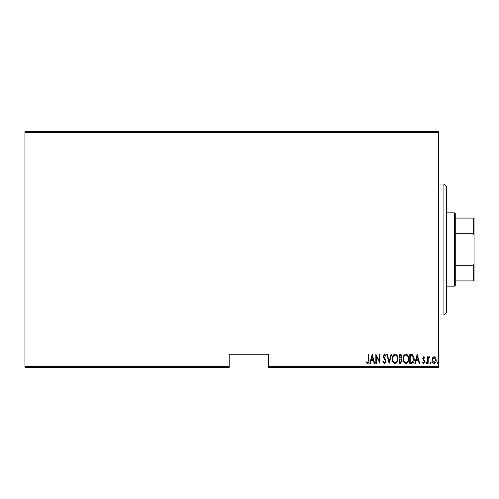 <?xml version="1.0" encoding="UTF-8"?>
<svg xmlns="http://www.w3.org/2000/svg" width="499" height="499" viewBox="0 0 499 499"><rect width="100%" height="100%" fill="white"/><g stroke="black" fill="none" stroke-linecap="round" stroke-linejoin="round"><path stroke-width="0.75" d="M438.696 366.553L438.696 367.339L268.487 367.339L268.487 366.553L438.696 366.553L438.696 132.447L24.95 132.447L24.95 131.661L438.696 131.661L438.696 132.447M24.95 366.553L229.203 366.553L229.203 367.339L24.95 367.339L24.95 132.447M432.558 357.708L434.118 356.598L435.671 357.702L436.232 360.078C436.332 361.837 435.627 362.991 434.118 363.528C432.608 362.991 431.903 361.844 432.003 360.078L432.558 357.708M427.655 363.409L427.655 356.716L428.123 356.716L428.123 357.702L429.184 356.598L429.651 356.829L428.223 358.862L428.123 363.409L427.655 363.409M423.77 356.598L424.83 357.552L424.499 358.126L423.751 357.421L423.189 358.319L424.83 361.594L423.645 363.528L422.485 362.623L422.803 362L423.632 362.704L424.362 361.632L422.715 358.351L423.77 356.598M411.482 363.409L409.791 363.409L409.791 354.246L412.617 354.577L414.257 358.943C414.482 361.357 413.552 362.848 411.482 363.409M398.982 363.409L398.982 354.246L400.011 354.246C401.202 354.44 401.764 355.201 401.683 356.517L401.077 358.469L402.157 360.808L400.435 363.409L398.982 363.409M389.114 363.409L386.762 354.246L387.274 354.246L389.17 361.644L391.066 354.246L391.578 354.246L389.114 363.409M376.302 363.409L375.834 363.409L375.834 354.246L379.477 361.469L379.477 354.246L379.945 354.246L379.945 363.409L376.302 356.205L376.302 363.409M368.43 360.347L368.43 354.246L368.898 354.246L368.898 360.434C369.179 361.937 368.755 363.004 367.632 363.646L366.316 362.592L366.603 361.881L367.669 362.704L368.43 360.347M268.487 366.553L268.487 354.246L229.203 354.246L229.203 366.553M372.192 354.246L374.655 363.409L374.144 363.409L373.395 360.471L371.106 360.471L370.352 363.409L369.84 363.409L372.192 354.246M384.517 363.646L382.883 361.644L383.344 361.176L384.529 362.704L385.584 361.151L383.538 357.546L383.238 356.149L384.536 354.009L385.939 355.562L385.496 356.124L384.473 354.951L383.706 356.111L386.058 361.164L384.517 363.646M392.283 358.868C392.127 356.467 393.05 354.845 395.071 354.009C397.135 354.795 398.09 356.398 397.921 358.825C398.083 361.232 397.148 362.835 395.114 363.646C393.075 362.86 392.133 361.264 392.283 358.868M403.092 358.868C402.936 356.467 403.866 354.845 405.88 354.009C407.945 354.795 408.899 356.398 408.737 358.825C408.893 361.232 407.957 362.835 405.924 363.646C403.891 362.86 402.942 361.264 403.092 358.868M417.195 354.246L419.665 363.409L419.148 363.409L418.399 360.471L416.11 360.471L415.355 363.409L414.844 363.409L417.195 354.246M425.89 362.767L426.358 362L426.832 362.767L426.358 363.528L425.89 362.767M430.238 362.767L430.706 362L431.18 362.767L430.706 363.528L430.238 362.767M437.286 362.767L437.76 362L438.228 362.767L437.76 363.528L437.286 362.767M373.152 359.536L372.248 356.012L371.343 359.536L373.152 359.536M397.454 358.825C397.566 356.866 396.78 355.575 395.096 354.951C393.418 355.6 392.638 356.904 392.757 358.868C392.644 360.808 393.424 362.093 395.096 362.704C396.792 362.093 397.578 360.796 397.454 358.825M400.098 355.188L399.45 355.188L399.45 358.126L401.215 356.536L400.098 355.188M399.768 359.062L399.45 359.062L399.45 362.474L400.148 362.474L401.683 360.808L400.753 359.174L399.768 359.062M408.263 358.825C408.375 356.866 407.589 355.575 405.905 354.951C404.227 355.6 403.448 356.904 403.566 358.868C403.454 360.808 404.234 362.093 405.905 362.704C407.602 362.093 408.388 360.796 408.263 358.825M410.259 355.188L410.259 362.474L412.467 362.237L413.79 358.943L412.336 355.444L410.259 355.188M418.156 359.536L417.251 356.012L416.353 359.536L418.156 359.536M435.758 360.085L434.118 357.421L432.471 360.085L434.118 362.704L435.758 360.085M443.935 184.031L446.555 186.651L446.555 312.349L443.935 314.969L443.935 184.031L438.696 184.031M454.408 212.836L455.718 214.146L455.718 284.854L454.408 286.164L454.408 212.836L446.555 212.836M455.718 218.075L474.05 218.075L474.05 280.925L473.264 280.925L473.264 265.693L474.05 263.902M455.718 265.693L473.264 265.693M474.05 235.098L473.264 233.307L473.264 218.075M455.718 233.307L473.264 233.307M455.718 280.925L473.264 280.925M443.935 314.969L438.696 314.969M454.408 286.164L446.555 286.164"/></g></svg>
